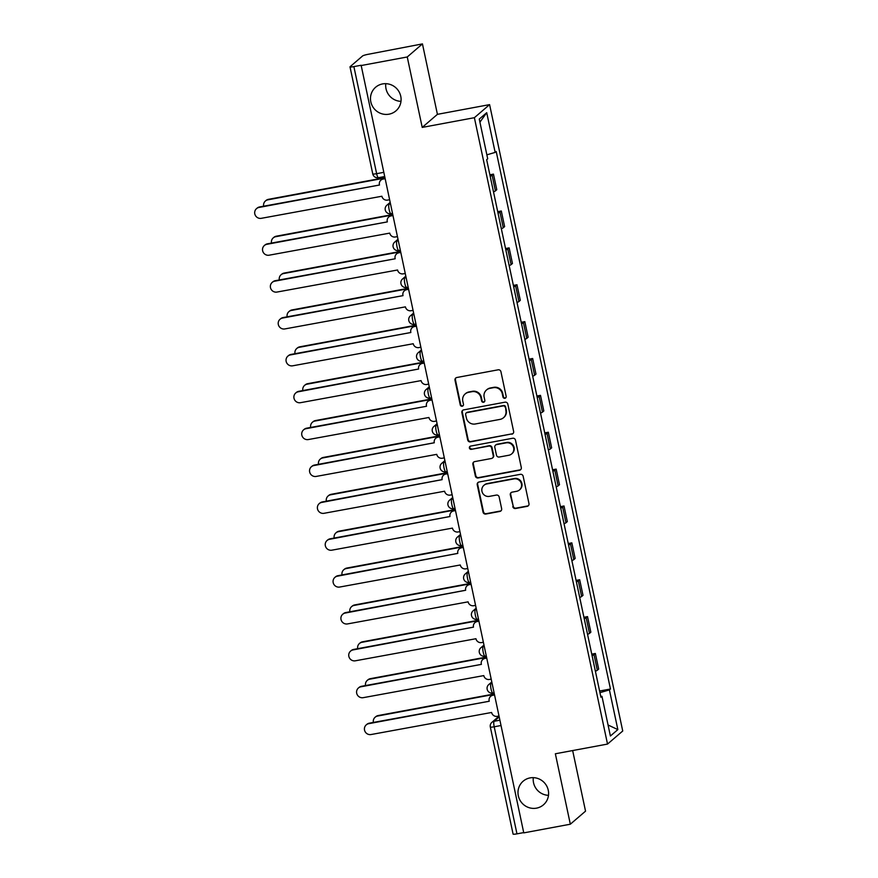 <?xml version="1.0" encoding="UTF-8"?>
<svg xmlns="http://www.w3.org/2000/svg" width="878" height="878" viewBox="0 0 878 878"><rect width="100%" height="100%" fill="white"/><g stroke="black" fill="none" stroke-linecap="round" stroke-linejoin="round"><path stroke-width="1.32" d="M504.905 398.283A1.668 1.624 -130.7 0 0 506.167 396.351L500.932 371.701A2.393 2.316 -130.7 0 0 498.144 369.814L456.812 377.507A2.393 2.316 -130.7 0 0 455.013 380.251L460.248 404.901A1.668 1.624 -130.7 0 0 462.947 405.866A1.668 1.624 -130.7 0 0 463.463 404.308L462.783 401.114A7.639 7.419 -130.7 0 1 468.556 392.323L472.002 391.676A7.639 7.419 -130.7 0 1 480.924 397.734L481.605 400.928A1.668 1.624 -130.7 0 0 484.305 401.894A1.668 1.624 -130.7 0 0 484.821 400.335L484.14 397.141A7.639 7.419 -130.7 0 1 489.913 388.35L493.348 387.703A7.639 7.419 -130.7 0 1 502.282 393.761L502.962 396.955A1.668 1.624 -130.7 0 0 504.905 398.283M486.5 389.975L486.95 389.591A7.639 7.419 -130.7 0 1 490.352 387.966L493.798 387.33A7.639 7.419 -130.7 0 1 502.721 393.377L503.401 396.571A1.668 1.624 -130.7 0 0 505.86 397.712M455.978 377.836A2.393 2.316 -130.7 0 0 455.452 379.867L460.687 404.517A1.668 1.624 -130.7 0 0 463.145 405.658M465.153 393.948L465.592 393.563A7.639 7.419 -130.7 0 1 468.995 391.939L472.441 391.303A7.639 7.419 -130.7 0 1 481.363 397.361L482.044 400.544A1.668 1.624 -130.7 0 0 484.502 401.685M530.082 777.897A15.574 15.113 -130.7 0 0 519.633 799.562A15.574 15.113 -130.7 0 0 543.449 804.83A15.574 15.113 -130.7 0 0 530.082 777.897M533.308 777.645A15.574 15.113 -130.7 0 0 548.498 795.325M382.578 83.926A15.574 15.113 -130.7 0 0 372.118 105.579A15.574 15.113 -130.7 0 0 395.945 110.858A15.574 15.113 -130.7 0 0 382.578 83.926M385.793 83.673A15.574 15.113 -130.7 0 0 400.994 101.354M512.785 506.617A2.393 2.316 -130.7 0 0 515.573 508.505L527.162 506.354A2.393 2.316 -130.7 0 0 528.973 503.599L523.145 476.227A2.393 2.316 -130.7 0 0 520.358 474.329L479.026 482.022A2.393 2.316 -130.7 0 0 477.226 484.777L483.043 512.148A2.393 2.316 -130.7 0 0 485.83 514.047L499.834 511.435A2.393 2.316 -130.7 0 0 501.645 508.691L499.154 496.97A2.393 2.316 -130.7 0 0 496.366 495.082L489.419 496.366A6.387 6.201 -130.7 0 1 483.932 485.314A6.387 6.201 -130.7 0 1 486.774 483.954L513.992 478.894A6.387 6.201 -130.7 0 1 519.469 489.946A6.387 6.201 -130.7 0 1 516.626 491.307L512.093 492.152A2.393 2.316 -130.7 0 0 510.294 494.896L513.224 506.233A2.393 2.316 -130.7 0 0 516.012 508.132L527.612 505.969A2.393 2.316 -130.7 0 0 528.435 505.64M422.219 127.409L437.42 114.338L422.45 43.9L407.249 56.971L422.219 127.409L474.383 117.696L607.521 744.072L555.357 753.774L570.327 824.212L523.771 832.882L361.132 65.257L353.878 66.607L376.64 173.679A4.862 1.021 79.5 0 0 378.418 177.696A4.862 1.021 79.5 0 0 378.528 177.641M407.249 56.971L360.693 65.63M511.83 434.193A2.393 2.316 -130.7 0 0 513.63 431.449L507.813 404.067A2.393 2.316 -130.7 0 0 505.026 402.179L463.694 409.872A2.393 2.316 -130.7 0 0 461.883 412.616L467.711 439.999A2.393 2.316 -130.7 0 0 470.498 441.886L512.269 433.809A2.393 2.316 -130.7 0 0 513.103 433.48M515.485 440.141L521.302 467.524A2.393 2.316 -130.7 0 1 519.502 470.268L478.159 477.961A2.393 2.316 -130.7 0 1 475.371 476.074L472.88 464.352A2.393 2.316 -130.7 0 1 474.691 461.608L491.45 458.492A2.393 2.316 -130.7 0 0 493.249 455.737L491.603 447.967A2.393 2.316 -130.7 0 0 488.816 446.079L471.365 449.327A1.668 1.624 -130.7 0 1 469.928 446.43A1.668 1.624 -130.7 0 1 470.674 446.079L512.686 438.254A2.393 2.316 -130.7 0 1 515.485 440.141M422.45 43.9L368.2 54.293A4.862 0.571 -12 0 0 362.636 55.929L350.092 66.717A4.862 0.571 -12 0 0 350.004 66.849A4.862 0.571 -12 0 0 353.878 66.607M437.42 114.338L489.595 104.625L622.732 731.001L607.521 744.072M570.327 824.212L585.538 811.151L572.654 750.558M523.716 832.596L516.966 833.848A4.862 0.571 168 0 1 513.092 834.1L490.33 727.028A4.862 0.571 -12 0 0 494.204 726.775L516.966 833.848M493.502 191.843A11.194 1.317 -12 0 0 495.433 190.888L492.119 175.293A11.194 1.317 168 0 1 490.187 176.237M492.119 175.293L493.469 174.129L489.88 174.799M495.433 190.888L496.783 189.725L493.469 174.129M497.716 211.664L501.305 210.994L499.955 212.158A11.194 1.317 168 0 1 498.024 213.113M501.338 228.719A11.194 1.317 -12 0 0 503.27 227.764L504.62 226.601L501.305 210.994M505.552 248.54L509.141 247.87L507.791 249.034A11.194 1.317 168 0 1 505.86 249.989M509.174 265.584A11.194 1.317 -12 0 0 511.106 264.64L512.456 263.477L509.141 247.87M513.389 285.416L516.977 284.746L515.627 285.91A11.194 1.317 168 0 1 513.696 286.865M517.01 302.46A11.194 1.317 -12 0 0 518.942 301.505L520.303 300.342L516.977 284.746M521.225 322.292L524.824 321.622L523.464 322.786A11.194 1.317 168 0 1 521.532 323.73M524.846 339.336A11.194 1.317 -12 0 0 526.778 338.381L528.139 337.218L524.824 321.622M529.061 359.157L532.661 358.487L531.3 359.651A11.194 1.317 168 0 1 529.368 360.606M532.694 376.212A11.194 1.317 -12 0 0 534.625 375.257L535.975 374.094L532.661 358.487M536.908 396.033L540.497 395.363L539.147 396.527A11.194 1.317 168 0 1 537.215 397.482M540.53 413.077A11.194 1.317 -12 0 0 542.461 412.133L543.811 410.97L540.497 395.363M544.744 432.909L548.333 432.239L546.983 433.403A11.194 1.317 168 0 1 545.051 434.358M548.366 449.953A11.194 1.317 -12 0 0 550.297 448.998L551.647 447.835L548.333 432.239M552.58 469.785L556.169 469.115L554.819 470.279A11.194 1.317 168 0 1 552.888 471.223M556.202 486.829A11.194 1.317 -12 0 0 558.134 485.874L559.484 484.711L556.169 469.115M560.416 506.65L564.005 505.98L562.655 507.144A11.194 1.317 168 0 1 560.724 508.099M564.038 523.705A11.194 1.317 -12 0 0 565.97 522.75L567.32 521.587L564.005 505.98M568.253 543.526L571.841 542.856L570.491 544.02A11.194 1.317 168 0 1 568.56 544.975M571.874 560.57A11.194 1.317 -12 0 0 573.806 559.626L575.156 558.463L571.841 542.856M576.089 580.402L579.678 579.732L578.328 580.896A11.194 1.317 168 0 1 576.396 581.851M579.71 597.446A11.194 1.317 -12 0 0 581.642 596.491L583.003 595.328L579.678 579.732M583.925 617.278L587.525 616.608L586.164 617.772A11.194 1.317 168 0 1 584.232 618.716M587.547 634.322A11.194 1.317 -12 0 0 589.489 633.367L590.839 632.204L587.525 616.608M591.761 654.143L595.361 653.473L594.011 654.637A11.194 1.317 168 0 1 592.068 655.592M595.394 671.198A11.194 1.317 -12 0 0 597.325 670.243L598.675 669.08L595.361 653.473M599.959 692.665L609.409 689.899L617.849 729.607L610.397 736.005L601.957 696.298L600.914 697.198L486.664 159.697L487.707 158.797L479.267 119.09L486.719 112.691L495.159 152.399L486.862 154.835M609.409 689.899L610.451 689L496.202 151.499L495.159 152.399M474.383 117.696L489.595 104.625M599.608 691.019L610.451 689M601.957 696.298L600.739 696.331M486.719 112.691L479.926 122.163M608.059 724.998L617.849 729.607M462.86 410.202A2.393 2.316 -130.7 0 0 462.333 412.232L468.15 439.615A2.393 2.316 -130.7 0 0 470.937 441.502L512.269 433.809M505.135 407.216A1.668 1.624 -130.7 0 0 503.182 405.899L466.909 412.649A1.668 1.624 -130.7 0 0 465.647 414.57L466.361 417.939A7.639 7.419 -130.7 0 0 475.283 423.986L500.087 419.377A7.639 7.419 -130.7 0 0 505.86 410.586L505.585 406.843A1.668 1.624 -130.7 0 0 503.632 405.515L503.182 405.899M466.163 413L466.602 412.627A1.668 1.624 -130.7 0 1 467.348 412.265L503.632 405.515M503.489 417.752L503.928 417.368A7.639 7.419 -130.7 0 0 506.299 410.202L505.86 410.586M505.585 406.843L506.299 410.202M473.857 461.938A2.393 2.316 -130.7 0 0 473.33 463.979L475.821 475.689A2.393 2.316 -130.7 0 0 478.609 477.588L519.941 469.895A2.393 2.316 -130.7 0 0 520.775 469.554M492.514 457.976L492.953 457.603A2.393 2.316 -130.7 0 0 493.699 455.364L492.042 447.582A2.393 2.316 -130.7 0 0 489.255 445.695L471.365 449.327M470.169 446.265A1.668 1.624 -130.7 0 0 471.804 448.943M508.845 455.254A6.387 6.201 -130.7 0 0 513.136 446.364A6.387 6.201 -130.7 0 0 506.211 442.841L496.619 444.619A2.393 2.316 -130.7 0 0 494.819 447.374L496.465 455.144A2.393 2.316 -130.7 0 0 499.253 457.032L508.845 455.254M511.687 453.893L512.137 453.509A6.387 6.201 -130.7 0 0 506.65 442.457L506.211 442.841M495.554 445.135L495.993 444.751A2.393 2.316 -130.7 0 1 497.058 444.246L506.65 442.457M511.259 492.481A2.393 2.316 -130.7 0 0 510.733 494.523L513.224 506.233M519.469 489.946L519.919 489.562A6.387 6.201 -130.7 0 0 514.431 478.51L513.992 478.894M483.932 485.314L484.382 484.941A6.387 6.201 -130.7 0 1 487.224 483.58L514.431 478.51M478.203 482.362A2.393 2.316 -130.7 0 0 477.665 484.393L483.482 511.764A2.393 2.316 -130.7 0 0 486.28 513.663L500.284 511.051A2.393 2.316 -130.7 0 0 501.108 510.722M384.597 178.102L267.889 199.822A5.597 5.433 -130.7 0 0 263.652 206.187M265.397 201.007L265.979 200.513A5.597 5.433 49.3 0 1 268.47 199.328L384.52 177.729M256.53 208.635L257.111 208.141A5.597 5.433 49.3 0 1 259.603 206.945L379.505 185.017L259.021 207.438A5.597 5.433 -130.7 0 0 255.268 215.231A5.597 5.433 -130.7 0 0 261.337 218.315L381.886 196.244A4.862 4.719 -130.7 0 0 387.571 200.096L389.206 199.8M384.74 178.761L383.104 179.068A4.862 4.719 -130.7 0 0 380.931 180.1L381.513 179.606A4.862 4.719 49.3 0 1 383.675 178.574L384.652 178.388M380.931 180.1A4.862 4.719 -130.7 0 0 379.428 184.665M392.433 214.967L275.725 236.698A5.597 5.433 -130.7 0 0 271.489 243.063M273.234 237.883L273.815 237.389A5.597 5.433 49.3 0 1 276.307 236.193L392.356 214.594M400.269 251.843L283.572 273.563A5.597 5.433 -130.7 0 0 279.325 279.939M281.07 274.759L281.651 274.265A5.597 5.433 49.3 0 1 284.143 273.069L400.192 251.47M264.366 245.511L264.947 245.006A5.597 5.433 49.3 0 1 267.439 243.821L387.341 221.893L266.857 244.314A5.597 5.433 -130.7 0 0 263.104 252.096A5.597 5.433 -130.7 0 0 269.173 255.191L389.722 233.12A4.862 4.719 -130.7 0 0 395.407 236.972L397.043 236.665M392.576 215.637L390.94 215.933A4.862 4.719 -130.7 0 0 388.767 216.976L389.349 216.482A4.862 4.719 49.3 0 1 391.511 215.439L392.499 215.264M388.767 216.976A4.862 4.719 -130.7 0 0 387.264 221.53M272.213 282.376L272.784 281.882A5.597 5.433 49.3 0 1 275.275 280.697L395.177 258.769L274.704 281.19A5.597 5.433 -130.7 0 0 270.94 288.972A5.597 5.433 -130.7 0 0 277.009 292.056L397.569 269.996A4.862 4.719 -130.7 0 0 403.243 273.848L404.879 273.541M400.412 252.502L398.777 252.809A4.862 4.719 -130.7 0 0 396.615 253.852L397.185 253.347A4.862 4.719 49.3 0 1 399.358 252.315L400.335 252.129M396.615 253.852A4.862 4.719 -130.7 0 0 395.1 258.406M408.105 288.719L291.408 310.439A5.597 5.433 -130.7 0 0 287.161 316.815M288.917 311.635L289.488 311.141A5.597 5.433 49.3 0 1 291.979 309.945L408.029 288.346M415.942 325.595L299.244 347.315A5.597 5.433 -130.7 0 0 295.008 353.68M296.753 348.5L297.324 348.006A5.597 5.433 49.3 0 1 299.815 346.821L415.865 325.222M423.789 362.46L307.08 384.191A5.597 5.433 -130.7 0 0 302.844 390.556M304.589 385.376L305.16 384.882A5.597 5.433 49.3 0 1 307.651 383.686L423.701 362.087M280.049 319.252L280.62 318.758A5.597 5.433 49.3 0 1 283.111 317.562L403.013 295.634L282.54 318.055A5.597 5.433 -130.7 0 0 278.787 325.848A5.597 5.433 -130.7 0 0 284.845 328.932L405.406 306.861A4.862 4.719 -130.7 0 0 411.091 310.724L412.726 310.417M408.248 289.378L406.613 289.685A4.862 4.719 -130.7 0 0 404.451 290.717L405.021 290.223A4.862 4.719 49.3 0 1 407.194 289.191L408.171 289.005M404.451 290.717A4.862 4.719 -130.7 0 0 402.936 295.282M287.885 356.128L288.456 355.634A5.597 5.433 49.3 0 1 290.947 354.438L410.849 332.51L290.377 354.931A5.597 5.433 -130.7 0 0 286.623 362.724A5.597 5.433 -130.7 0 0 292.681 365.808L413.242 343.737A4.862 4.719 -130.7 0 0 418.927 347.589L420.562 347.293M416.084 326.254L414.449 326.561A4.862 4.719 -130.7 0 0 412.287 327.593L412.858 327.099A4.862 4.719 49.3 0 1 415.031 326.067L416.007 325.881M412.287 327.593A4.862 4.719 -130.7 0 0 410.783 332.158M423.92 363.13L422.285 363.426A4.862 4.719 -130.7 0 0 418.619 369.023L298.213 391.807A5.597 5.433 -130.7 0 0 294.459 399.589A5.597 5.433 -130.7 0 0 300.528 402.684L421.078 380.613A4.862 4.719 -130.7 0 0 426.763 384.465L428.398 384.158M295.721 393.004L296.292 392.499A5.597 5.433 49.3 0 1 298.794 391.314L418.608 369.012M420.123 364.469L420.694 363.975A4.862 4.719 49.3 0 1 422.867 362.932L423.844 362.757M431.625 399.336L314.917 421.056A5.597 5.433 -130.7 0 0 310.68 427.432M312.425 422.252L312.996 421.758A5.597 5.433 49.3 0 1 315.498 420.562L431.537 398.963M303.558 429.869L304.139 429.375A5.597 5.433 49.3 0 1 306.631 428.19L426.532 406.262L306.049 428.683A5.597 5.433 -130.7 0 0 302.295 436.465A5.597 5.433 -130.7 0 0 308.365 439.549L428.914 417.489A4.862 4.719 -130.7 0 0 434.599 421.341L436.234 421.034M431.767 399.995L430.132 400.302A4.862 4.719 -130.7 0 0 427.959 401.345L428.541 400.84A4.862 4.719 49.3 0 1 430.703 399.808L431.68 399.622M427.959 401.345A4.862 4.719 -130.7 0 0 426.456 405.899M439.461 436.212L322.753 457.932A5.597 5.433 -130.7 0 0 318.516 464.308M320.261 459.128L320.843 458.634A5.597 5.433 49.3 0 1 323.334 457.438L439.384 435.839M439.604 436.871L437.968 437.178A4.862 4.719 -130.7 0 0 434.292 442.775L313.885 465.549A5.597 5.433 -130.7 0 0 310.132 473.341A5.597 5.433 -130.7 0 0 316.201 476.425L436.75 454.354A4.862 4.719 -130.7 0 0 442.435 458.217L444.07 457.91M311.394 466.745L311.975 466.251A5.597 5.433 49.3 0 1 314.467 465.055L434.292 442.753M435.795 438.21L436.377 437.716A4.862 4.719 49.3 0 1 438.539 436.684L439.516 436.498M447.297 473.088L330.589 494.808A5.597 5.433 -130.7 0 0 326.353 501.173M328.098 495.993L328.679 495.499A5.597 5.433 49.3 0 1 331.171 494.314L447.22 472.715M447.44 473.747L445.804 474.054A4.862 4.719 -130.7 0 0 442.128 479.651L321.721 502.425A5.597 5.433 -130.7 0 0 317.968 510.217A5.597 5.433 -130.7 0 0 324.037 513.301L444.586 491.23A4.862 4.719 -130.7 0 0 450.271 495.082L451.907 494.786M319.23 503.621L319.811 503.127A5.597 5.433 49.3 0 1 322.303 501.931L442.128 479.629M443.631 475.086L444.213 474.592A4.862 4.719 49.3 0 1 446.375 473.56L447.363 473.374M455.133 509.953L338.436 531.684A5.597 5.433 -130.7 0 0 334.189 538.049M335.934 532.869L336.515 532.375A5.597 5.433 49.3 0 1 339.007 531.179L455.056 509.58M455.276 510.623L453.641 510.919A4.862 4.719 -130.7 0 0 449.964 516.516L329.568 539.301A5.597 5.433 -130.7 0 0 325.804 547.082A5.597 5.433 -130.7 0 0 331.873 550.177L452.433 528.106A4.862 4.719 -130.7 0 0 458.107 531.958L459.743 531.651M327.066 540.497L327.648 539.992A5.597 5.433 49.3 0 1 330.139 538.807L449.964 516.505M451.479 511.962L452.049 511.468A4.862 4.719 49.3 0 1 454.222 510.425L455.199 510.25M462.969 546.829L346.272 568.549A5.597 5.433 -130.7 0 0 342.025 574.925M343.781 569.745L344.352 569.251A5.597 5.433 49.3 0 1 346.843 568.055L462.893 546.456M463.112 547.488L461.477 547.795A4.862 4.719 -130.7 0 0 457.8 553.392L337.404 576.177A5.597 5.433 -130.7 0 0 333.651 583.958A5.597 5.433 -130.7 0 0 339.709 587.042L460.27 564.982A4.862 4.719 -130.7 0 0 465.955 568.834L467.579 568.527M334.913 577.362L335.484 576.868A5.597 5.433 49.3 0 1 337.975 575.683L457.8 553.381M459.315 548.838L459.885 548.333A4.862 4.719 49.3 0 1 462.058 547.301L463.035 547.115M470.806 583.705L354.108 605.425A5.597 5.433 -130.7 0 0 349.872 611.801M351.617 606.621L352.188 606.127A5.597 5.433 49.3 0 1 354.679 604.931L470.729 583.332M470.948 584.364L469.313 584.671A4.862 4.719 -130.7 0 0 465.647 590.268L345.241 613.042A5.597 5.433 -130.7 0 0 341.487 620.834A5.597 5.433 -130.7 0 0 347.545 623.918L468.106 601.847A4.862 4.719 -130.7 0 0 473.791 605.71L475.426 605.403M342.749 614.238L343.32 613.744A5.597 5.433 49.3 0 1 345.811 612.548L465.636 590.246M467.151 585.703L467.722 585.209A4.862 4.719 49.3 0 1 469.895 584.177L470.871 583.991M478.653 620.581L361.945 642.301A5.597 5.433 -130.7 0 0 357.708 648.666M359.453 643.486L360.024 642.992A5.597 5.433 49.3 0 1 362.515 641.807L478.565 620.208M478.784 621.24L477.149 621.547A4.862 4.719 -130.7 0 0 473.483 627.144L353.077 649.918A5.597 5.433 -130.7 0 0 349.323 657.71A5.597 5.433 -130.7 0 0 355.392 660.794L475.942 638.723A4.862 4.719 -130.7 0 0 481.627 642.575L483.262 642.279M350.585 651.114L351.156 650.62A5.597 5.433 49.3 0 1 353.658 649.424L473.472 627.122M474.987 622.579L475.558 622.085A4.862 4.719 49.3 0 1 477.731 621.053L478.708 620.867M486.489 657.446L369.781 679.177A5.597 5.433 -130.7 0 0 365.544 685.542M367.289 680.362L367.86 679.868A5.597 5.433 49.3 0 1 370.362 678.672L486.401 657.073M358.422 687.99L359.003 687.485A5.597 5.433 49.3 0 1 361.495 686.3L481.396 664.372L360.913 686.794A5.597 5.433 -130.7 0 0 357.159 694.575A5.597 5.433 -130.7 0 0 363.229 697.67L483.778 675.599A4.862 4.719 -130.7 0 0 489.463 679.451L491.098 679.144M486.621 658.116L484.996 658.412A4.862 4.719 -130.7 0 0 482.823 659.455L483.405 658.961A4.862 4.719 49.3 0 1 485.567 657.918L486.544 657.743M482.823 659.455A4.862 4.719 -130.7 0 0 481.32 664.009M494.325 694.322L377.617 716.042A5.597 5.433 -130.7 0 0 373.38 722.418M375.125 717.238L375.707 716.744A5.597 5.433 49.3 0 1 378.199 715.548L494.248 693.949M366.258 724.855L366.839 724.361A5.597 5.433 49.3 0 1 369.331 723.176L489.233 701.248L368.749 723.67A5.597 5.433 -130.7 0 0 364.996 731.451A5.597 5.433 -130.7 0 0 371.065 734.535L491.614 712.475A4.862 4.719 -130.7 0 0 497.299 716.327L498.934 716.02M494.468 694.981L492.832 695.288A4.862 4.719 -130.7 0 0 490.659 696.331L491.241 695.826A4.862 4.719 49.3 0 1 493.403 694.794L494.38 694.608M490.659 696.331A4.862 4.719 -130.7 0 0 489.156 700.885M499.132 716.953L494.084 721.288A4.862 1.021 79.5 0 0 494.204 726.775L500.954 725.524M499.823 720.223L494.084 721.288A4.862 4.719 49.3 0 0 491.921 722.32A4.862 4.862 0 0 0 490.33 727.028M589.489 633.367L586.164 617.772M581.642 596.491L578.328 580.896M573.806 559.626L570.491 544.02M565.97 522.75L562.655 507.144M558.134 485.874L554.819 470.279M550.297 448.998L546.983 433.403M542.461 412.133L539.147 396.527M534.625 375.257L531.3 359.651M526.778 338.381L523.464 322.786M518.942 301.505L515.627 285.91M511.106 264.64L507.791 249.034M503.27 227.764L499.955 212.158M597.325 670.243L594.011 654.637M491.856 682.744L490.934 683.545A4.862 1.021 79.5 0 0 490.989 688.747A4.862 1.021 79.5 0 0 492.821 693.049A4.862 1.021 79.5 0 0 492.942 692.994M491.987 683.347L490.934 683.545A4.862 4.719 49.3 0 0 488.761 684.577A4.862 4.862 0 0 0 492.821 693.049L494.007 692.83M484.019 645.868L483.087 646.669A4.862 1.021 79.5 0 0 483.152 651.871A4.862 1.021 79.5 0 0 484.985 656.184A4.862 1.021 79.5 0 0 485.106 656.118M484.151 646.471L483.087 646.669A4.862 4.719 49.3 0 0 480.924 647.701A4.862 4.862 0 0 0 484.985 656.184L486.171 655.965M476.183 608.992L475.25 609.793A4.862 1.021 79.5 0 0 475.316 614.995A4.862 1.021 79.5 0 0 477.149 619.308A4.862 1.021 79.5 0 0 477.259 619.253M476.315 609.595L475.25 609.793A4.862 4.719 49.3 0 0 473.088 610.836A4.862 4.862 0 0 0 477.149 619.308L478.334 619.089M468.347 572.127L467.414 572.928A4.862 1.021 79.5 0 0 467.48 578.13A4.862 1.021 79.5 0 0 469.313 582.432A4.862 1.021 79.5 0 0 469.423 582.377M468.479 572.73L467.414 572.928A4.862 4.719 49.3 0 0 465.252 573.96A4.862 4.862 0 0 0 469.313 582.432L470.498 582.213M460.511 535.251L459.578 536.052A4.862 1.021 79.5 0 0 459.633 541.254A4.862 1.021 79.5 0 0 461.477 545.556A4.862 1.021 79.5 0 0 461.587 545.501M460.643 535.854L459.578 536.052A4.862 4.719 49.3 0 0 457.416 537.084A4.862 4.862 0 0 0 461.477 545.556L462.651 545.337M452.675 498.375L451.742 499.176A4.862 1.021 79.5 0 0 451.797 504.378A4.862 1.021 79.5 0 0 453.641 508.691A4.862 1.021 79.5 0 0 453.75 508.625M452.796 498.978L451.742 499.176A4.862 4.719 49.3 0 0 449.569 500.208A4.862 4.862 0 0 0 453.641 508.691L454.815 508.472M444.839 461.499L443.906 462.3A4.862 1.021 79.5 0 0 443.961 467.502A4.862 1.021 79.5 0 0 445.794 471.815A4.862 1.021 79.5 0 0 445.914 471.76M444.959 462.102L443.906 462.3A4.862 4.719 49.3 0 0 441.733 463.343A4.862 4.862 0 0 0 445.794 471.815L446.979 471.596M437.003 424.634L436.07 425.435A4.862 1.021 79.5 0 0 436.125 430.637A4.862 1.021 79.5 0 0 437.957 434.939A4.862 1.021 79.5 0 0 438.078 434.884M437.123 425.237L436.07 425.435A4.862 4.719 49.3 0 0 433.897 426.467A4.862 4.862 0 0 0 437.957 434.939L439.143 434.72M429.155 387.758L428.223 388.559A4.862 1.021 79.5 0 0 428.288 393.761A4.862 1.021 79.5 0 0 430.121 398.063A4.862 1.021 79.5 0 0 430.242 398.008M429.287 388.361L428.223 388.559A4.862 4.719 49.3 0 0 426.06 389.591A4.862 4.862 0 0 0 430.121 398.063L431.307 397.844M421.319 350.882L420.386 351.683A4.862 1.021 79.5 0 0 420.452 356.885A4.862 1.021 79.5 0 0 422.285 361.198A4.862 1.021 79.5 0 0 422.395 361.143M421.451 351.485L420.386 351.683A4.862 4.719 49.3 0 0 418.224 352.715A4.862 4.862 0 0 0 422.285 361.198L423.47 360.979M413.483 314.006L412.55 314.807A4.862 1.021 79.5 0 0 412.616 320.009A4.862 1.021 79.5 0 0 414.449 324.322A4.862 1.021 79.5 0 0 414.559 324.267M413.615 314.609L412.55 314.807A4.862 4.719 49.3 0 0 410.388 315.85A4.862 4.862 0 0 0 414.449 324.322L415.634 324.103M405.647 277.141L404.714 277.942A4.862 1.021 79.5 0 0 404.769 283.144A4.862 1.021 79.5 0 0 406.613 287.446A4.862 1.021 79.5 0 0 406.723 287.391M405.779 277.744L404.714 277.942A4.862 4.719 49.3 0 0 402.552 278.974A4.862 4.862 0 0 0 406.613 287.446L407.787 287.227M397.811 240.265L396.878 241.066A4.862 1.021 79.5 0 0 396.933 246.268A4.862 1.021 79.5 0 0 398.777 250.57A4.862 1.021 79.5 0 0 398.886 250.515M397.943 240.868L396.878 241.066A4.862 4.719 49.3 0 0 394.705 242.098A4.862 4.862 0 0 0 398.777 250.57L399.951 250.351M389.975 203.389L389.042 204.19A4.862 1.021 79.5 0 0 389.097 209.392A4.862 1.021 79.5 0 0 390.929 213.705A4.862 1.021 79.5 0 0 391.05 213.65M390.095 203.992L389.042 204.19A4.862 4.719 49.3 0 0 386.869 205.222A4.862 4.862 0 0 0 390.929 213.705L392.115 213.486M383.39 172.417L376.64 173.679A4.862 0.571 -12 0 1 372.766 173.932A4.862 4.862 0 0 0 378.418 177.696L384.279 176.61M268.47 199.328L267.889 199.822M383.104 179.068L383.675 178.574M259.021 207.438L259.603 206.945M276.307 236.193L275.725 236.698M284.143 273.069L283.572 273.563M390.94 215.933L391.511 215.439M266.857 244.314L267.439 243.821M398.777 252.809L399.358 252.315M274.704 281.19L275.275 280.697M291.979 309.945L291.408 310.439M299.815 346.821L299.244 347.315M307.651 383.686L307.08 384.191M406.613 289.685L407.194 289.191M282.54 318.055L283.111 317.562M414.449 326.561L415.031 326.067M290.377 354.931L290.947 354.438M422.285 363.426L422.867 362.932M298.213 391.807L298.794 391.314M315.498 420.562L314.917 421.056M430.132 400.302L430.703 399.808M306.049 428.683L306.631 428.19M323.334 457.438L322.753 457.932M437.968 437.178L438.539 436.684M313.885 465.549L314.467 465.055M331.171 494.314L330.589 494.808M445.804 474.054L446.375 473.56M321.721 502.425L322.303 501.931M339.007 531.179L338.436 531.684M453.641 510.919L454.222 510.425M329.568 539.301L330.139 538.807M346.843 568.055L346.272 568.549M461.477 547.795L462.058 547.301M337.404 576.177L337.975 575.683M354.679 604.931L354.108 605.425M469.313 584.671L469.895 584.177M345.241 613.042L345.811 612.548M362.515 641.807L361.945 642.301M477.149 621.547L477.731 621.053M353.077 649.918L353.658 649.424M370.362 678.672L369.781 679.177M484.996 658.412L485.567 657.918M360.913 686.794L361.495 686.3M378.199 715.548L377.617 716.042M492.832 695.288L493.403 694.794M368.749 723.67L369.331 723.176M389.821 202.686L386.869 205.222M397.657 239.562L394.705 242.098M405.493 276.438L402.552 278.974M413.34 313.314L410.388 315.85M421.177 350.179L418.224 352.715M429.013 387.055L426.06 389.591M436.849 423.931L433.897 426.467M444.685 460.807L441.733 463.343M452.521 497.672L449.569 500.208M460.357 534.548L457.416 537.084M468.204 571.424L465.252 573.96M476.041 608.3L473.088 610.836M483.877 645.165L480.924 647.701M491.713 682.041L488.761 684.577M491.921 722.32L498.978 716.25M372.766 173.932L350.004 66.849"/></g></svg>
